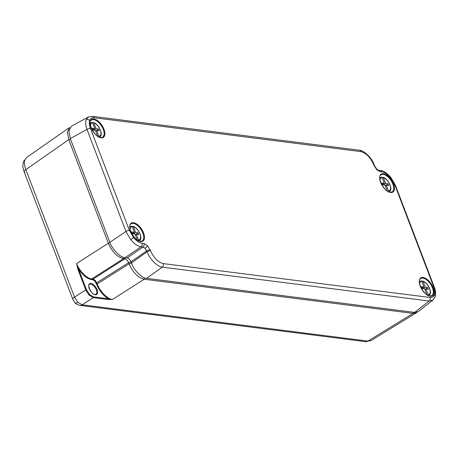<?xml version="1.0" encoding="UTF-8"?>
<svg xmlns="http://www.w3.org/2000/svg" width="458" height="458" viewBox="0 0 458 458"><rect width="100%" height="100%" fill="white"/><g stroke="black" fill="none" stroke-linecap="round" stroke-linejoin="round"><path stroke-width="0.69" d="M386.334 185.272L388.499 190.934A7.597 3.847 56.8 0 0 389.93 184.832A7.597 3.847 56.8 0 0 383.455 177.727L385.613 183.389L388.184 183.824L388.813 185.479L386.334 185.272L385.344 185.925M386.844 190.643A7.597 3.847 56.8 0 0 387.193 190.768L385.035 185.106L382.464 184.671L381.835 183.023L384.314 183.223L382.149 177.561A7.597 3.847 56.8 0 0 380.066 180.303M383.455 177.727L382.63 177.378L382.178 177.635M382.39 184.482L384.314 183.223M383.409 184.832L385.613 183.389M385.138 185.387L385.665 185.479L388.184 183.824M382.785 184.225L382.991 184.757M388.951 191.85A8.404 4.254 -123.2 0 0 389.483 191.559C393.342 189.269 388.27 178.586 383.048 177.32L382.63 177.378M382.149 177.561L381.571 177.137L379.802 177.784M388.218 192.005L388.499 190.934M425.946 288.998L428.104 294.654A7.597 3.847 56.8 0 0 429.535 288.557A7.597 3.847 56.8 0 0 423.06 281.452L425.224 287.114L427.789 287.55L428.419 289.198L425.946 288.998L424.95 289.645M426.45 294.368A7.597 3.847 56.8 0 0 426.804 294.494L424.64 288.832L422.076 288.391L421.446 286.742L423.919 286.948L421.761 281.286A7.597 3.847 56.8 0 0 419.671 284.029M422.242 281.103L423.06 281.452L422.242 281.103L421.789 281.361M422.001 288.202L423.919 286.948M423.02 288.557L425.224 287.114M424.749 289.113L425.27 289.198L427.789 287.55M422.396 287.945L422.597 288.483M421.761 281.286L421.177 280.863L419.413 281.51M427.824 295.731L428.104 294.654M108.111 299.515A0.538 0.424 -82.8 0 0 108.117 299.509L93.329 297.637L89.087 295.129L85.749 289.948L86.47 289.731L89.585 294.568L93.547 296.91L108.323 298.782C103.233 295.639 99.329 290.813 96.621 284.309L94.726 280.88L92.888 279.792A0.538 0.424 97.2 0 1 93.1 279.065L95.224 280.319L97.342 284.092C99.581 291.03 107.922 299.492 112.508 299.475L108.111 299.515A0.538 0.424 -82.8 0 0 108.323 298.782L112.508 299.475L144.224 279.231C137.95 277.651 132.9 272.527 129.059 263.848L128.606 262.669C127.627 260.51 126.362 259.228 124.816 258.822L123.511 258.656C117.242 257.075 112.187 251.952 108.346 243.272L68.769 139.621L67.383 132.15L69.587 127.461L26.656 157.478L24.858 160.008C24.062 162.561 24.389 165.767 25.848 169.626L74.528 297.11L77.837 302.309L82.114 304.799A5.37 4.254 97.2 0 1 79.709 305.366L79.709 305.366C76.446 304.141 74.923 303.339 75.152 302.967L75.152 302.967A5.37 1.706 -44.6 0 0 77.837 302.309M93.547 296.91A0.538 0.424 -82.8 0 1 93.329 297.637L82.114 304.799L367.889 341.095L371.192 340.506L365.484 341.657L79.709 305.366M75.152 302.967L72.845 299.389A5.37 1.838 -20.9 0 1 74.528 297.11L85.755 289.943L77.849 269.252L76.635 263.516C78.873 270.455 87.209 278.916 91.795 278.899L93.1 279.065L124.816 258.822L125.16 257.688M417.101 312.207L416.374 312.78L413.059 313.375L144.224 279.231L144.636 277.869M77.849 269.252L78.564 269.035L86.47 289.731M110.063 242.751L108.346 243.272L76.635 263.516L78.564 269.035C82.646 275.189 86.98 278.722 91.583 279.626A0.538 0.424 97.2 0 1 91.795 278.899L123.511 258.656L123.883 257.436M131.406 261.81L128.606 262.669L96.169 283.13M96.741 130.553L98.905 136.209A7.597 3.847 56.8 0 0 100.336 130.112A7.597 3.847 56.8 0 0 93.861 123.007L96.02 128.664L98.59 129.104L99.22 130.753L96.741 130.553L95.751 131.2M97.251 135.923A7.597 3.847 56.8 0 0 97.6 136.043L95.441 130.387L92.871 129.946L92.241 128.297L94.72 128.498L92.562 122.841A7.597 3.847 56.8 0 0 90.472 125.578M93.861 123.007L93.037 122.652L92.585 122.916M92.802 129.757L94.72 128.498M93.821 130.106L96.02 128.664M95.545 130.662L96.071 130.753L98.59 129.104M93.192 129.499L93.398 130.038M99.363 137.131A8.404 4.254 -123.2 0 0 99.896 136.839C103.748 134.549 98.676 123.86 93.455 122.601L93.037 122.652M92.562 122.841L91.978 122.412L90.209 123.065M98.625 137.286L98.905 136.209M432.953 300.07L429.129 301.026L162.275 267.134C157.724 267.123 149.388 258.69 147.092 251.786L145.117 248.299L142.97 247.068L141.064 246.828C137.703 246.238 134.291 243.879 130.822 239.746L125.944 231.439L87.003 129.465C85.594 125.578 85.291 122.36 86.093 119.813L88.257 117.053L92.487 116.343A2.685 2.124 97.2 0 1 94.09 117.735C91.875 117.506 90.398 118.41 89.659 120.454C88.989 122.572 89.258 125.246 90.455 128.475L129.396 230.448L133.444 237.381C136.335 240.828 139.198 242.78 142.026 243.25L143.932 243.49L147.465 245.58L150.579 250.772C153.808 257.94 158.016 262.211 163.203 263.585L430.062 297.477C432.272 297.706 433.749 296.801 434.493 294.757C435.157 292.639 434.894 289.966 433.692 286.737L394.756 184.763L390.708 177.83C387.811 174.384 384.955 172.431 382.127 171.962L380.22 171.721A2.685 2.124 -82.8 0 0 378.623 170.324L380.529 170.565A2.685 2.124 -82.8 0 1 382.127 171.962M380.22 171.721L376.688 169.632L373.905 165.315A2.685 0.916 -20.9 0 1 374.478 165.624L376.659 169.013L378.623 170.324M163.203 263.585A2.685 2.124 97.2 0 1 162.275 267.134L146.566 278.349C141.974 278.367 133.65 269.922 131.412 262.978L130.959 261.787L146.755 250.91A2.685 0.916 -20.9 0 1 150.247 249.896M90.455 128.475A2.685 0.916 -20.9 0 0 87.003 129.465L70.269 138.545L109.891 242.311L125.944 231.439A2.685 0.916 -20.9 0 1 129.396 230.448M146.566 278.349L414.662 312.402L429.129 301.026A2.685 2.124 97.2 0 0 430.062 297.477M70.269 138.545L68.912 130.954L71.494 126.15L88.257 117.053M432.884 300.127L418.377 311.526L414.662 312.402M130.959 261.787C129.992 259.634 128.727 258.352 127.169 257.946L142.97 247.068A2.685 2.124 -82.8 0 0 143.932 243.49M142.026 243.25A2.685 2.124 -82.8 0 1 141.064 246.828L125.045 257.671L127.169 257.946M125.045 257.671C120.454 257.688 112.13 249.249 109.891 242.311M136.352 234.273L138.511 239.935A7.597 3.847 56.8 0 0 139.942 233.832A7.597 3.847 56.8 0 0 133.467 226.727L135.631 232.389L138.196 232.824L138.831 234.479L136.352 234.273L135.362 234.925M136.856 239.643A7.597 3.847 56.8 0 0 137.211 239.769L135.047 234.107L132.482 233.672L131.852 232.023L134.331 232.223L132.167 226.561A7.597 3.847 56.8 0 0 130.083 229.303M132.648 226.378L133.467 226.727L132.648 226.378L132.196 226.636M132.408 233.483L134.331 232.223M133.427 233.832L135.631 232.389M135.156 234.387L135.683 234.479L138.196 232.824M132.803 233.225L133.009 233.763M132.167 226.561L131.583 226.138L129.82 226.784M138.236 241.005L138.511 239.935M379.802 177.887A8.404 4.254 -123.2 0 1 380.277 177.515M419.408 281.607A8.404 4.254 -123.2 0 1 419.889 281.235M428.654 295.61L429.094 295.284A8.404 4.254 -123.2 0 1 428.562 295.576M89.499 284.412C87.1 283.485 90.552 294.357 94.972 294.5L96.008 294.299A5.92 2.994 56.8 0 0 96.008 294.299A5.92 2.994 56.8 0 0 95.831 288.735A5.92 2.994 56.8 0 0 90.753 284.172A5.92 2.994 56.8 0 0 89.516 284.401A5.92 2.994 56.8 0 0 89.51 284.407L89.516 284.401M95.293 294.775A6.458 3.269 -123.2 0 1 89.218 288.614A6.458 3.269 -123.2 0 1 90.965 283.445A6.458 3.269 -123.2 0 1 97.044 289.605A6.458 3.269 -123.2 0 1 95.293 294.775M94.726 280.88L95.224 280.319M89.087 295.129L89.585 294.568M413.402 312.241L413.059 313.375L367.889 341.095A5.37 4.254 97.2 0 1 365.484 341.657M26.661 157.478L23.455 161.846A5.37 4.305 18.7 0 1 24.858 160.008M70.48 139.095L68.769 139.621L25.848 169.626A5.37 1.838 -20.9 0 0 24.165 171.905L24.165 171.905A5.37 1.838 -20.9 0 0 25.087 172.494M96.621 284.309L129.059 263.848L131.858 262.995M92.888 279.792L91.583 279.626M90.209 123.162A8.404 4.254 -123.2 0 1 90.69 122.79M101.063 137.784A10.711 5.422 -123.2 0 1 90.982 127.559A10.711 5.422 -123.2 0 1 93.884 118.977A10.711 5.422 -123.2 0 1 103.966 129.208A10.711 5.422 -123.2 0 1 101.063 137.784M93.701 119.687A10.173 5.152 56.8 0 0 91.388 120.208C86.951 122.028 94.726 137.572 100.749 137.509L102.54 137.223A10.173 5.152 56.8 0 0 102.535 127.73A10.173 5.152 56.8 0 0 93.701 119.687M140.675 241.509A10.711 5.422 -123.2 0 1 130.593 231.284A10.711 5.422 -123.2 0 1 133.49 222.703A10.711 5.422 -123.2 0 1 143.577 232.933A10.711 5.422 -123.2 0 1 140.675 241.509M133.307 223.412A10.173 5.152 56.8 0 0 130.999 223.933C126.563 225.754 134.337 241.297 140.354 241.229L142.146 240.948A10.173 5.152 56.8 0 0 142.14 231.456A10.173 5.152 56.8 0 0 133.307 223.412M390.657 192.509A10.711 5.422 -123.2 0 1 380.575 182.278A10.711 5.422 -123.2 0 1 383.478 173.702A10.711 5.422 -123.2 0 1 393.559 183.933A10.711 5.422 -123.2 0 1 390.657 192.509M383.289 174.412A10.173 5.152 56.8 0 0 380.982 174.933C376.545 176.754 384.319 192.297 390.336 192.228L392.134 191.948A10.173 5.152 56.8 0 0 392.128 182.45A10.173 5.152 56.8 0 0 383.289 174.412M430.268 296.234A10.711 5.422 -123.2 0 1 420.181 286.004A10.711 5.422 -123.2 0 1 423.083 277.428A10.711 5.422 -123.2 0 1 433.165 287.653A10.711 5.422 -123.2 0 1 430.268 296.234M422.9 278.138A10.173 5.152 56.8 0 0 420.593 278.659C416.156 280.479 423.931 296.017 429.947 295.954L431.739 295.668A10.173 5.152 56.8 0 0 431.734 286.176A10.173 5.152 56.8 0 0 422.9 278.138M86.093 119.813A2.685 2.153 18.7 0 1 89.659 120.454M376.688 169.632A2.685 0.853 -44.6 0 0 376.659 169.013M130.822 239.746A2.685 0.469 -39.2 0 0 133.444 237.381M394.756 184.763A2.685 0.916 -20.9 0 1 395.323 185.078L390.851 177.401A2.685 0.469 140.8 0 1 390.708 177.83M147.465 245.58A2.685 0.853 135.4 0 1 145.117 248.299M434.487 297.734A2.685 2.153 -161.3 0 0 435.1 296.887L435.1 296.887A2.685 2.153 -161.3 0 0 434.493 294.757M373.905 165.315L373.573 164.439C370.345 157.271 366.137 153.001 360.944 151.627L94.09 117.735M131.412 262.978L147.092 251.786A2.685 0.916 -20.9 0 1 150.579 250.772M433.692 286.737A2.685 0.916 -20.9 0 1 434.264 287.051L395.323 185.078M373.573 164.439A2.685 0.916 -20.9 0 1 374.146 164.754L374.478 165.624M374.146 164.754C371.678 156.991 362.799 149.898 359.347 150.235L359.347 150.235A2.685 2.124 97.2 0 1 360.944 151.627M129.814 226.887A8.404 4.254 -123.2 0 1 130.295 226.515M139.06 240.891L139.501 240.559A8.404 4.254 -123.2 0 1 138.969 240.851M389.483 191.559L389.048 191.891M429.094 295.284C432.953 292.994 427.875 282.311 422.66 281.046M371.192 340.506L416.374 312.78M72.845 299.389L24.165 171.905C22.677 166.294 22.459 167.771 23.455 161.846M99.896 136.839L99.455 137.165M432.879 300.127L435.1 296.887C435.964 293.996 435.69 290.716 434.264 287.051M390.851 177.401C386.541 172.735 383.1 170.456 380.529 170.565M359.347 150.235L92.487 116.343M139.501 240.559C143.36 238.269 138.282 227.586 133.066 226.321"/></g></svg>
